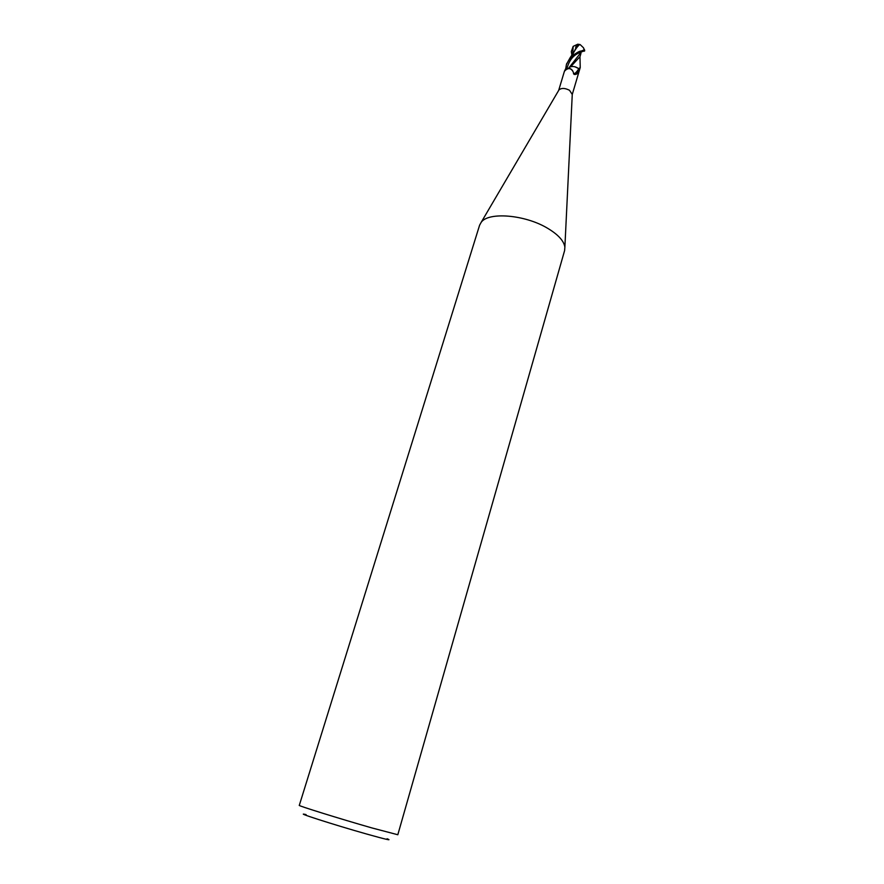 <?xml version="1.0" encoding="UTF-8"?>
<svg xmlns="http://www.w3.org/2000/svg" width="884" height="884" viewBox="0 0 884 884"><rect width="100%" height="100%" fill="white"/><g stroke="black" fill="none" stroke-linecap="round" stroke-linejoin="round"><path stroke-width="1.33" d="M558.688 90.389L558.986 89.881C561.495 87.847 565.009 87.98 569.528 90.301L572.257 94.444M572.257 94.489L580.224 67.582L578.744 68.598L579.164 69.449M581.12 52.278L569.23 67.427C572.103 65.847 575.285 66.289 578.799 68.72L578.379 71.814L576.766 74.046L574.224 74.477L572.954 71.471C571.119 68.4 568.799 67.825 566.003 69.748L564.423 71.25L565.782 68.51L568.313 68.444M547.008 227.917C557.948 234.348 563.904 240.768 564.876 247.166L564.611 250.559L397.811 834.75L371.744 827.888C340.263 818.882 297.311 805.512 299.289 805.379L479.592 225.221L481.239 222.238C488.509 211.795 524.555 214.635 547.008 227.917M306.074 814.595C292.096 811.324 333.555 824.684 366.462 833.977C385.844 839.413 392.717 841.004 387.082 838.75M578.379 71.814L575.462 74.488M578.799 68.72C576.501 72.433 574.733 74.024 573.484 73.483M570.114 66.886L568.047 68.698M579.97 56.797L580.224 67.593M568.335 68.422L565.782 68.51L566.379 64.72C571.285 54.576 573.539 56.41 576.125 54.101L584.678 50.653M571.981 55.338L571.307 51.615L573.163 46.377L577.76 44.211L580.158 44.587L583.473 47.747L584.225 49.891L581.186 51.073C579.738 50.808 576.103 52.963 570.257 57.515L566.578 64.112M577.76 44.211L573.13 53.747M579.782 44.454C577.716 46.145 575.672 48.83 573.661 52.521L573.263 53.482M584.07 48.996L584.225 49.891M570.744 66.665L580.003 56.62M578.744 68.598L574.976 66.786M566.953 68.598L564.666 70.742M583.517 50.399L584.103 51.261M573.163 46.377L572.721 54.388M581.307 52.123C574.081 54.189 569.285 59.681 566.942 68.587M572.291 93.848L564.876 247.166M576.081 74.157L576.766 74.046M573.55 73.836L575.838 74.311M569.208 67.449L568.688 68.223C570.799 68.609 572.224 69.692 572.954 71.471M558.986 89.881L481.239 222.238M564.423 71.25L558.666 90.433M584.269 49.626L583.473 47.747M576.136 46.432L575.639 47.261M573.661 52.521L570.279 57.493M584.7 50.885L584.545 49.802M580.965 53.349L579.904 57.018M566.379 64.72L566.755 63.482"/></g></svg>
